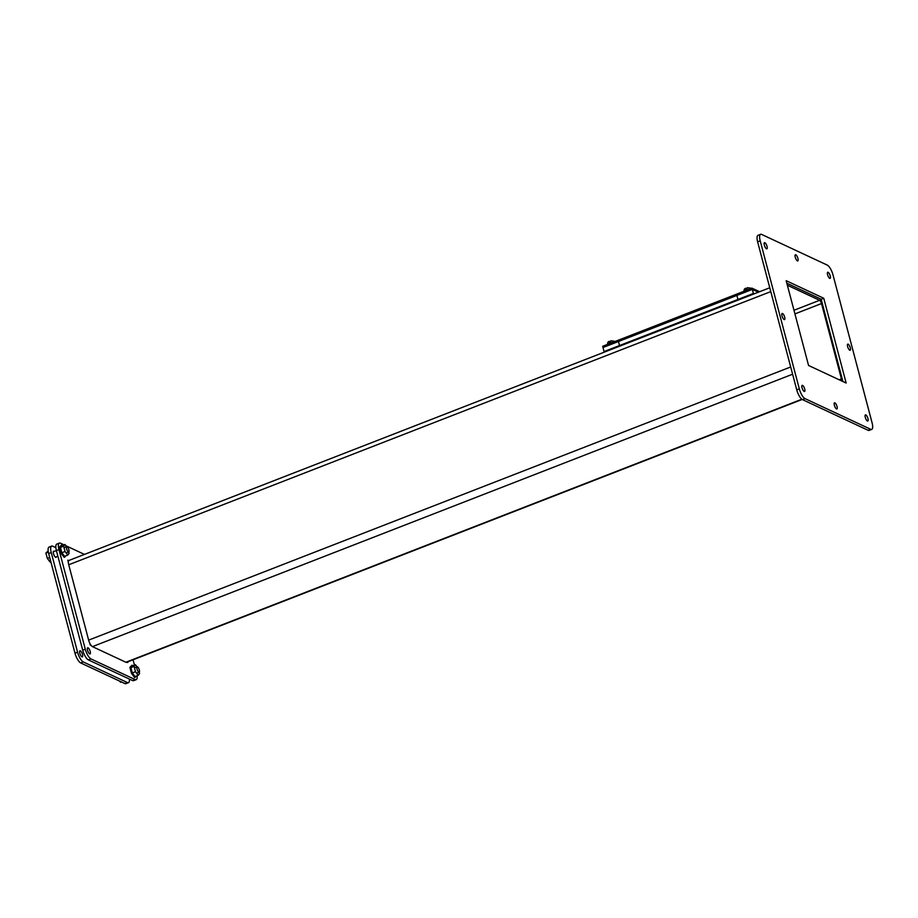 <?xml version="1.0" encoding="UTF-8"?>
<svg xmlns="http://www.w3.org/2000/svg" width="918" height="918" viewBox="0 0 918 918"><rect width="100%" height="100%" fill="white"/><g stroke="black" fill="none" stroke-linecap="round" stroke-linejoin="round"><path stroke-width="1.38" d="M61.036 553.198L61.655 552.957L64.765 557.065L64.145 557.306L61.036 553.198L59.44 547.151L61.575 544.982L59.44 547.151M64.765 557.065L65.694 555.883M62.057 545.613L61.575 544.982M60.06 546.921L61.655 552.957M64.971 544.489L61.77 545.728L60.439 547.426L61.839 552.716L64.57 556.319L67.76 555.08L65.029 551.477L63.629 546.176L64.971 544.489L66.578 546.612M66.153 552.946L68.747 551.936A2.88 0.952 -111.3 0 1 68.402 551.902A2.88 0.952 -111.3 0 1 66.658 549.159A2.88 0.952 -111.3 0 1 66.658 546.577A2.88 0.952 -111.3 0 1 67.003 546.612A2.88 0.952 -111.3 0 1 68.747 549.366A2.88 0.952 -111.3 0 1 68.747 551.936L69.102 553.382L67.76 555.08M63.629 546.176L60.439 547.426M61.839 552.716L65.029 551.477M138.859 672.125A2.88 0.952 -111.3 0 1 137.115 669.383A2.88 0.952 -111.3 0 1 137.115 666.801A2.88 0.952 -111.3 0 1 137.459 666.835A2.88 0.952 -111.3 0 1 139.203 669.589A2.88 0.952 -111.3 0 1 139.203 672.16A2.88 0.952 -111.3 0 1 138.859 672.125M119.73 681.167L120.545 682.258L121.371 681.936M865.272 417.346A3.293 1.079 -111.3 0 1 865.422 414.902A3.293 1.079 -111.3 0 1 867.958 418.597A3.293 1.079 -111.3 0 1 867.808 421.029A3.293 1.079 -111.3 0 1 865.272 417.346M827.588 274.689A3.293 1.079 -111.3 0 1 827.738 272.256A3.293 1.079 -111.3 0 1 830.262 275.951A3.293 1.079 -111.3 0 1 830.124 278.383A3.293 1.079 -111.3 0 1 827.588 274.689M802.034 387.775A3.293 1.079 -111.3 0 1 802.183 385.342A3.293 1.079 -111.3 0 1 804.719 389.037A3.293 1.079 -111.3 0 1 804.57 391.47A3.293 1.079 -111.3 0 1 802.034 387.775M764.35 245.129A3.293 1.079 -111.3 0 1 764.499 242.696A3.293 1.079 -111.3 0 1 767.035 246.38A3.293 1.079 -111.3 0 1 766.886 248.824A3.293 1.079 -111.3 0 1 764.35 245.129M781.998 315.895A3.293 1.079 -111.3 0 1 782.147 313.463A3.293 1.079 -111.3 0 1 784.683 317.146A3.293 1.079 -111.3 0 1 784.534 319.59A3.293 1.079 -111.3 0 1 781.998 315.895M847.624 346.579A3.293 1.079 -111.3 0 1 847.773 344.135A3.293 1.079 -111.3 0 1 850.309 347.83A3.293 1.079 -111.3 0 1 850.16 350.263A3.293 1.079 -111.3 0 1 847.624 346.579M834.37 405.251A3.293 1.079 -111.3 0 1 834.519 402.818A3.293 1.079 -111.3 0 1 837.044 406.502A3.293 1.079 -111.3 0 1 836.906 408.946A3.293 1.079 -111.3 0 1 834.37 405.251M795.252 257.224A3.293 1.079 -111.3 0 1 795.401 254.779A3.293 1.079 -111.3 0 1 797.937 258.474A3.293 1.079 -111.3 0 1 797.788 260.907A3.293 1.079 -111.3 0 1 795.252 257.224M805.029 398.619L870.654 429.291A8.778 2.892 68.7 0 0 871.698 429.394A8.778 2.892 68.7 0 0 872.1 422.888L832.993 274.861A8.778 2.892 68.7 0 0 827.279 265.107L761.653 234.434A8.778 2.892 68.7 0 0 760.597 234.331A8.778 2.892 68.7 0 0 760.207 240.837L799.314 388.865A8.778 2.892 68.7 0 0 805.029 398.619L802.458 399.617L868.084 430.29A8.778 2.892 68.7 0 0 869.128 430.404L871.698 429.394M808.563 365.467L786.164 280.69L823.744 298.258L846.144 383.036L808.563 365.467M760.597 234.331L758.027 235.329A8.778 2.892 68.7 0 0 757.625 241.836L796.744 389.863A8.778 2.892 68.7 0 0 802.458 399.617M823.744 298.258L821.174 299.268L786.829 283.214M842.896 381.521L821.174 299.268M48.333 552.074L45.9 553.015L48.161 550.938M45.9 553.015L47.323 558.385L49.698 557.456M47.323 558.385L50.088 562.034L50.834 561.747M88.071 647.821A3.293 1.079 -111.3 0 1 90.056 650.965A3.293 1.079 -111.3 0 1 90.056 653.914A3.293 1.079 -111.3 0 1 89.666 653.868A3.293 1.079 -111.3 0 1 87.68 650.724A3.293 1.079 -111.3 0 1 87.669 647.787A3.293 1.079 -111.3 0 1 88.071 647.821M59.372 543.077L56.801 544.087A8.778 2.892 68.7 0 0 56.4 550.593L82.712 650.173A8.778 2.892 68.7 0 0 88.426 659.927L132.571 680.559A8.778 2.892 68.7 0 0 133.626 680.663L136.197 679.664A8.778 2.892 -111.3 0 1 135.141 679.561L90.997 658.917A8.778 2.892 -111.3 0 1 85.282 649.175L58.97 549.584A8.778 2.892 -111.3 0 1 59.372 543.077A8.778 2.892 -111.3 0 1 60.416 543.192L63.996 544.856M65.947 545.762L84.445 554.415M133.064 659.79L134.464 665.08M137.092 675.74A8.778 2.892 -111.3 0 1 136.197 679.664M127.602 661.912L127.774 662.544L126.959 662.165M91.123 645.411L90.193 644.975L89.643 642.887M68.345 562.298L67.794 560.198L68.724 560.634M80.348 650.828A3.293 1.079 -111.3 0 1 82.333 653.972A3.293 1.079 -111.3 0 1 82.333 656.921A3.293 1.079 -111.3 0 1 81.943 656.875A3.293 1.079 -111.3 0 1 79.946 653.731A3.293 1.079 -111.3 0 1 79.946 650.793A3.293 1.079 -111.3 0 1 80.348 650.828M56.365 556.756A3.293 1.079 -111.3 0 1 56.021 557.329A3.293 1.079 -111.3 0 1 55.631 557.295A3.293 1.079 -111.3 0 1 53.634 554.151A3.293 1.079 -111.3 0 1 53.634 551.202A3.293 1.079 -111.3 0 1 54.036 551.248A3.293 1.079 -111.3 0 1 54.277 551.397M51.649 546.084L49.079 547.094A8.778 2.892 68.7 0 0 48.677 553.6L74.989 653.18A8.778 2.892 68.7 0 0 80.704 662.934L124.848 683.566A8.778 2.892 68.7 0 0 125.892 683.669L128.474 682.671A8.778 2.892 -111.3 0 1 127.418 682.567L83.274 661.924A8.778 2.892 -111.3 0 1 77.56 652.182L51.247 552.59A8.778 2.892 -111.3 0 1 51.649 546.084A8.778 2.892 -111.3 0 1 52.693 546.187L55.86 547.667M129.404 679.079A8.778 2.892 -111.3 0 1 128.474 682.671M759.611 291.717L752.014 288.172L602.678 346.281L603 347.509L752.335 289.399L758.348 292.211L752.347 289.411L736.89 295.424L737.957 299.463L753.414 293.45L754.206 293.829M752.014 288.172L753.414 293.45M131.492 673.422L132.112 673.181L135.233 677.289L134.613 677.53L131.492 673.422L129.897 667.375L132.031 665.206L129.897 667.375M135.233 677.289L136.162 676.107M132.513 665.837L132.031 665.206M130.517 667.134L132.112 673.181M135.428 664.701L132.226 665.952L130.895 667.65L132.295 672.94L135.026 676.543L138.228 675.292L135.485 671.701L134.097 666.399L135.428 664.701L137.034 666.835M136.61 673.169L139.203 672.16L139.559 673.605L138.228 675.292M134.097 666.399L130.895 667.65M132.295 672.94L135.485 671.701M610.504 341.611L610.286 341.875A4.223 1.297 165.2 0 0 609.747 342.058A4.223 1.297 165.2 0 0 609.254 342.265L609.759 341.404L609.942 341.989M609.059 342.173L609.759 341.404M746.988 288.504L746.77 288.768A4.223 1.297 165.2 0 0 746.231 288.952A4.223 1.297 165.2 0 0 745.737 289.17L746.242 288.298L746.426 288.883M745.542 289.067L746.242 288.298M769.766 287.77L68.999 560.428A5.852 1.928 68.7 0 0 68.735 564.765L88.644 640.133A5.852 1.928 68.7 0 0 92.454 646.628L125.869 662.245A5.852 1.928 68.7 0 0 126.569 662.314L802.148 399.456M821.725 301.356A5.852 1.928 68.7 0 0 820.244 298.832M787.357 285.223L819.613 300.301A2.926 0.964 -111.3 0 1 821.518 303.548L841.427 378.916A2.926 0.964 -111.3 0 1 841.508 380.867M619.524 345.547L620.316 345.914L619.524 345.547L618.457 341.507L603 347.52L604.067 351.56L737.957 299.463L738.76 299.83L737.957 299.463L736.89 295.424L618.457 341.507L619.524 345.547M604.87 351.927L604.067 351.56M870.654 429.291L868.084 430.29M799.314 388.865L796.744 389.863M760.207 240.837L757.625 241.836M135.141 679.561L132.571 680.559M90.997 658.917L88.426 659.927M85.282 649.175L82.712 650.173M58.97 549.584L53.301 551.775M127.418 682.567L124.848 683.566M83.274 661.924L80.704 662.934M77.56 652.182L74.989 653.18M51.247 552.59L48.677 553.6M612.742 342.368A4.51 1.388 165.2 0 0 609.931 343.125A4.51 1.388 165.2 0 0 607.888 344.25M749.226 289.262A4.51 1.388 165.2 0 0 746.414 290.019A4.51 1.388 165.2 0 0 744.372 291.144M125.869 662.245L801.839 399.227M792.601 374.211L92.454 646.628M790.696 366.971L88.644 640.133M770.776 291.614L68.735 564.765M839.19 379.788L841.427 378.916M794.931 313.899L821.518 303.548M793.978 310.273L819.613 300.301M137.115 666.801L134.464 667.834M66.658 546.577L64.008 547.61M57.88 556.17L55.39 557.134M615.244 341.393L610.849 340.785M610.837 348.92L610.998 349.54M607.418 345.134C607.372 342.85 608.014 341.599 609.345 341.37M751.727 288.286L747.332 287.678M747.321 295.814L747.481 296.445M743.901 292.039C743.855 289.744 744.498 288.493 745.829 288.263"/></g></svg>
